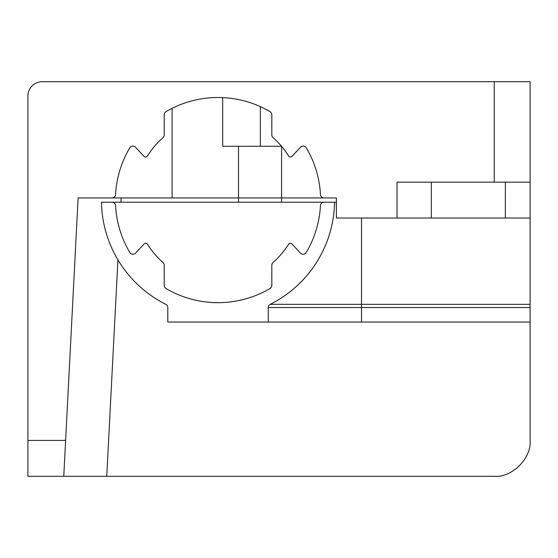 <?xml version="1.0" encoding="UTF-8"?>
<svg xmlns="http://www.w3.org/2000/svg" width="558" height="558" viewBox="0 0 558 558"><rect width="100%" height="100%" fill="white"/><g stroke="black" fill="none" stroke-linecap="round" stroke-linejoin="round"><path stroke-width="0.84" d="M172.101 108.336L172.101 197.93L78.12 197.93L63.772 476.295L27.9 476.295L27.9 440.422L65.621 440.422M117.919 259.84L106.759 476.295L63.772 476.295M431.348 182.145L431.348 218.018L505.367 218.018L505.367 182.145L505.374 218.018L530.1 218.018L530.1 182.145L397.017 182.145L397.017 218.018L336.397 218.018L336.397 197.93L324.045 197.93A3.585 3.585 0 0 1 320.459 194.54A102.595 102.595 0 0 0 306.286 147.793A3.585 3.585 0 0 0 300.574 147.173L292.015 156.352A2.155 2.155 0 0 1 288.619 156.017A83.219 83.219 0 0 0 273.043 137.645A3.585 3.585 0 0 1 271.823 134.952L271.823 114.76A3.585 3.585 0 0 0 270.058 111.67A102.595 102.595 0 0 0 165.977 111.67A3.585 3.585 0 0 0 164.212 114.76L164.212 134.952A3.585 3.585 0 0 1 162.999 137.645A83.219 83.219 0 0 0 147.417 156.017A2.155 2.155 0 0 1 144.02 156.352L135.461 147.173A3.585 3.585 0 0 0 129.756 147.793A102.595 102.595 0 0 0 115.576 194.54A3.585 3.585 0 0 1 111.998 197.93L78.12 197.93M494.228 182.145L494.228 81.705L530.1 81.705L530.1 182.145M106.759 476.295L494.228 476.295C511.979 477.899 531.704 458.167 530.1 440.422L530.1 307.535L268.238 307.535A3.585 3.585 0 0 1 270.218 304.326A116.58 116.58 0 0 0 334.584 202.233L336.397 202.233M494.228 81.705L42.248 81.705A14.348 14.348 0 0 0 27.9 96.053L27.9 440.422M27.9 476.295L99.645 476.295M397.017 218.018L431.348 218.018M397.017 182.145L404.55 182.145M260.349 106.627L260.349 146.273L222.684 146.273L222.684 97.594M260.349 146.273L281.504 146.273M185.737 197.93L121.163 197.93L185.737 197.93M121.163 197.93L113.992 197.93L121.163 197.93M286.177 197.93L336.397 197.93L286.177 197.93M336.397 197.93L172.101 197.93M111.998 197.93L324.045 197.93M291.932 243.958A2.155 2.155 0 0 0 288.535 244.278A83.219 83.219 0 0 1 273.043 262.518A3.585 3.585 0 0 0 271.823 265.21L271.823 285.403A3.585 3.585 0 0 1 270.058 288.5A102.595 102.595 0 0 1 165.977 288.5A3.585 3.585 0 0 1 164.212 285.403L164.212 265.21A3.585 3.585 0 0 0 162.999 262.518A83.219 83.219 0 0 1 147.5 244.278A2.155 2.155 0 0 0 144.103 243.958L135.545 253.137A3.585 3.585 0 0 1 129.84 252.523A102.595 102.595 0 0 1 115.576 205.63A3.585 3.585 0 0 0 111.998 202.233L324.045 202.233A3.585 3.585 0 0 0 320.459 205.63A102.595 102.595 0 0 1 306.196 252.523A3.585 3.585 0 0 1 300.49 253.137L291.932 243.958M220.961 302.631L218.018 302.673C237.457 301.466 237.457 301.466 218.018 302.673L212.361 302.52M270.218 304.326L530.1 304.326L530.1 218.018M530.1 304.326L530.1 307.535M111.998 202.233L101.458 202.233A116.58 116.58 0 0 0 165.817 304.326A3.585 3.585 0 0 1 167.798 307.535L167.798 322.043L530.1 322.043M268.238 322.043L268.238 307.535M218.018 302.673C198.578 301.466 198.578 301.466 218.018 302.673M324.045 202.233L334.584 202.233M121.107 197.93L120.884 202.233M361.507 322.043L361.507 218.018M281.567 146.349L281.567 202.233M238.524 146.273L238.524 202.233"/></g></svg>

